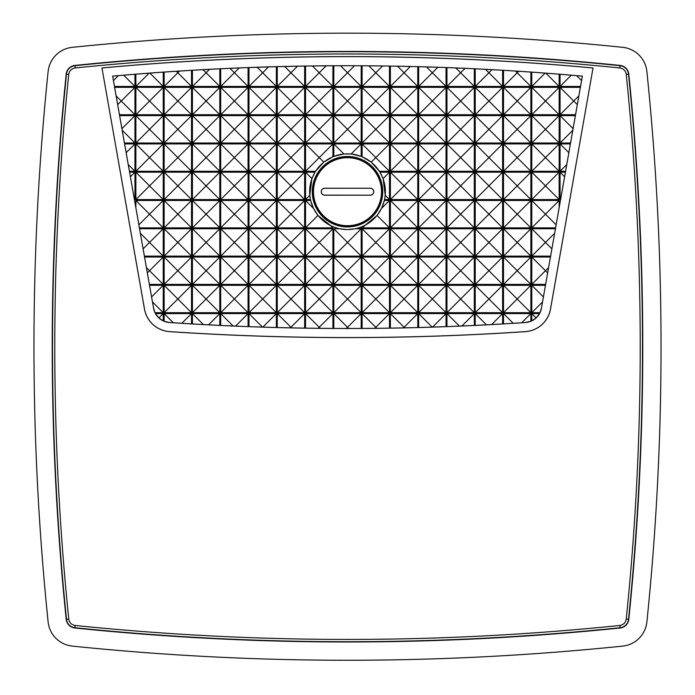 <?xml version="1.0" encoding="UTF-8"?>
<svg xmlns="http://www.w3.org/2000/svg" width="695" height="695" viewBox="0 0 695 695"><rect width="100%" height="100%" fill="white"/><g stroke="black" fill="none" stroke-linecap="round" stroke-linejoin="round"><path stroke-width="1.04" d="M640.217 346.709C640.217 255.691 635.56 164.915 626.247 74.374C625.613 70.742 623.476 68.605 619.844 67.962C438.284 49.336 256.716 49.336 75.156 67.962C71.524 68.605 69.396 70.742 68.753 74.374C50.127 255.934 50.127 437.494 68.753 619.054C69.387 622.685 71.524 624.822 75.156 625.465C256.716 644.083 438.284 644.083 619.844 625.465C623.476 624.822 625.604 622.685 626.247 619.054C635.56 528.513 640.217 437.737 640.217 346.709M525.394 331.645A2663.822 2663.822 0 0 1 169.606 331.645A27.366 27.366 0 0 1 144.482 309.093L101.965 67.962A2659.27 2659.27 0 0 1 593.035 67.962L550.518 309.093A27.366 27.366 0 0 1 525.394 331.645L525.394 331.611A27.34 27.34 0 0 0 550.483 309.084L550.518 309.093M144.482 309.093L144.517 309.084A27.34 27.34 0 0 0 169.606 331.611A2663.796 2663.796 0 0 0 525.394 331.611M619.844 67.962L620.105 65.426A2664.43 2664.43 0 0 0 74.895 65.426L74.921 65.695A2664.161 2664.161 0 0 1 620.079 65.695A9.461 9.461 0 0 1 628.515 74.139A2664.161 2664.161 0 0 1 628.515 619.288A9.461 9.461 0 0 1 620.079 627.733L619.844 625.465M112.633 76.129L134.952 74.252A2650.157 2650.157 0 0 1 135.864 74.183L163.229 72.132A2650.157 2650.157 0 0 1 164.142 72.072L191.516 70.317A2650.157 2650.157 0 0 1 192.428 70.256L219.794 68.796A2650.157 2650.157 0 0 1 220.706 68.753L248.072 67.58A2650.157 2650.157 0 0 1 248.984 67.554L276.349 66.677A2650.157 2650.157 0 0 1 277.262 66.65L304.636 66.068A2650.157 2650.157 0 0 1 305.548 66.051L332.914 65.756A2650.157 2650.157 0 0 1 333.826 65.756L347.5 65.73A2650.174 2650.174 0 0 1 582.367 76.129L541.44 308.215A17.366 17.366 0 0 1 525.507 322.523A2654.735 2654.735 0 0 1 169.493 322.523A17.366 17.366 0 0 1 153.56 308.215L112.633 76.129A2650.174 2650.174 0 0 1 347.5 65.704L361.192 65.756A2650.157 2650.157 0 0 1 362.104 65.756L389.478 66.051A2650.157 2650.157 0 0 1 390.39 66.068L417.756 66.65A2650.157 2650.157 0 0 1 418.668 66.677L446.034 67.554A2650.157 2650.157 0 0 1 446.946 67.589L474.311 68.753A2650.157 2650.157 0 0 1 475.224 68.796L502.598 70.264A2650.157 2650.157 0 0 1 503.51 70.317L530.876 72.072A2650.157 2650.157 0 0 1 531.788 72.132L559.154 74.183A2650.157 2650.157 0 0 1 560.066 74.261L582.367 76.129M72.28 646.098A2682.7 2682.7 0 0 0 622.72 646.098A27.088 27.088 0 0 0 646.88 621.929A2682.7 2682.7 0 0 0 646.88 71.498A27.088 27.088 0 0 0 622.72 47.329A2682.7 2682.7 0 0 0 72.28 47.329A27.088 27.088 0 0 0 48.12 71.498A2682.7 2682.7 0 0 0 48.12 621.929A27.088 27.088 0 0 0 72.28 646.098M361.192 143.917L361.192 156.375A37.895 37.895 0 0 1 362.104 156.74L362.104 143.917L389.478 143.917L389.478 171.283L379.427 171.283A37.895 37.895 0 0 1 379.991 172.195L389.478 172.195L389.478 199.569L384.578 199.569A37.895 37.895 0 0 1 384.37 200.481L389.478 200.481L389.478 227.847L362.104 227.847L362.104 226.683A37.895 37.895 0 0 1 361.192 227.048L361.192 227.847L358.924 227.847A37.895 37.895 0 0 1 355.484 228.759L347.5 229.611L339.516 228.759A37.895 37.895 0 0 1 332.914 226.692L330.803 225.736L317.936 215.459L313.454 208.378L310.63 200.481A37.895 37.895 0 0 1 310.422 199.569L309.77 195.347L311.933 178.589L315.009 172.195A37.895 37.895 0 0 1 315.573 171.283L323.766 162.143L332.914 156.731A37.895 37.895 0 0 1 333.826 156.366L343.877 153.969L351.14 153.969L361.192 143.917L333.826 143.917L333.826 156.366M347.5 153.847A37.86 37.86 0 0 0 309.64 191.707A37.86 37.86 0 0 0 347.5 229.567A37.86 37.86 0 0 0 385.36 191.707A37.86 37.86 0 0 0 347.5 153.847M347.5 226.935A35.219 35.219 0 0 1 312.281 191.707A35.219 35.219 0 0 1 347.5 156.488A35.219 35.219 0 0 1 382.719 191.707A35.219 35.219 0 0 1 347.5 226.935M347.5 156.584A35.124 35.124 0 0 0 312.376 191.707A35.124 35.124 0 0 0 347.5 226.831A35.124 35.124 0 0 0 382.624 191.707A35.124 35.124 0 0 0 347.5 156.584M347.5 157.704A34.003 34.003 0 0 1 381.503 191.707A34.003 34.003 0 0 1 347.5 225.71A34.003 34.003 0 0 1 313.497 191.707A34.003 34.003 0 0 1 347.5 157.704M347.5 157.496A34.211 34.211 0 0 1 381.711 191.707A34.211 34.211 0 0 1 347.5 225.918A34.211 34.211 0 0 1 313.289 191.707A34.211 34.211 0 0 1 347.5 157.496M144.517 309.084L101.965 67.962M593.035 67.962L550.483 309.084M593 67.988A2659.235 2659.235 0 0 0 102 67.988M75.156 625.465L74.895 628.002A2664.43 2664.43 0 0 0 620.105 628.002A9.73 9.73 0 0 0 628.793 619.315A2664.43 2664.43 0 0 0 628.793 74.104L626.247 74.374M68.753 74.374L66.207 74.104A2664.43 2664.43 0 0 0 66.207 619.315L68.753 619.054M582.332 76.155L541.422 308.206L539.989 312.689A17.349 17.349 0 0 1 539.52 313.601L536.114 317.928L531.788 320.864A17.349 17.349 0 0 1 530.876 321.272L525.507 322.497L503.51 323.896A2654.718 2654.718 0 0 1 502.598 323.948L475.224 325.408A2654.718 2654.718 0 0 1 474.311 325.451L446.946 326.624A2654.718 2654.718 0 0 1 446.034 326.65L418.668 327.527A2654.718 2654.718 0 0 1 417.756 327.554L390.39 328.136A2654.718 2654.718 0 0 1 389.478 328.153L362.104 328.44A2654.718 2654.718 0 0 1 361.192 328.448L333.826 328.448A2654.718 2654.718 0 0 1 332.914 328.44L305.548 328.153A2654.718 2654.718 0 0 1 304.636 328.136L277.262 327.554A2654.718 2654.718 0 0 1 276.349 327.527L248.984 326.659A2654.718 2654.718 0 0 1 248.072 326.624L220.706 325.451A2654.718 2654.718 0 0 1 219.794 325.408L192.428 323.948A2654.718 2654.718 0 0 1 191.516 323.896L169.493 322.497L164.142 321.281A17.349 17.349 0 0 1 163.229 320.882L158.894 317.936L155.48 313.601A17.349 17.349 0 0 1 155.011 312.689L153.578 308.206L112.668 76.155M74.895 628.002A9.73 9.73 0 0 1 66.207 619.315M66.207 74.104A9.73 9.73 0 0 1 74.895 65.426M620.105 65.426A9.73 9.73 0 0 1 628.793 74.104M576.659 75.659L581.559 80.568M515.499 71.072L517.193 72.758L518.678 71.272M485.484 69.335L488.915 72.758L491.991 69.682M455.816 67.945L460.629 72.758L465.051 68.345M426.504 66.911L432.351 72.758L437.841 67.276M397.514 66.199L404.073 72.758L410.354 66.477M368.845 65.817L375.786 72.758L382.589 65.964M340.489 65.738L347.509 72.758L354.528 65.738M312.429 65.964L319.231 72.758L326.172 65.817M284.663 66.477L290.953 72.758L297.503 66.199M257.185 67.276L262.667 72.758L268.522 66.911M229.967 68.345L234.389 72.758L239.202 67.945M203.027 69.674L206.111 72.758L209.542 69.326M176.339 71.272L177.824 72.758L179.518 71.072M113.45 80.585L118.367 75.659M117.69 104.615L121.269 101.044L116.161 95.927M126.169 152.7L134.952 143.917L124.605 143.917M129.426 171.283L134.952 171.283L128.262 164.593M130.399 176.747L134.952 172.195L129.591 172.195M134.952 172.195L134.952 199.569L134.3 198.918M134.952 199.569L134.413 199.569M138.878 224.833L149.547 214.164L135.864 200.481L135.864 207.77M143.127 248.871L149.547 242.442L140.364 233.259M147.366 272.9L149.547 270.72L146.436 267.61M155.48 313.601L163.229 313.601L158.894 317.936M163.229 313.601L163.229 320.882M181.821 323.288L191.516 313.601L191.516 323.896M203.374 324.548L192.428 313.601L192.428 323.948M291.535 327.875L290.953 327.284L290.388 327.849M320.265 328.318L319.231 327.284L318.214 328.301M348.69 328.466L347.509 327.284L346.336 328.466M376.803 328.301L375.786 327.284L374.753 328.318M404.638 327.849L404.073 327.284L403.482 327.866M491.643 324.548L502.598 313.601L502.598 323.948M513.197 323.288L503.51 313.601L503.51 323.896M531.788 320.864L531.788 313.601L536.114 317.928M531.788 313.601L539.52 313.601M548.564 267.636L545.471 270.72L547.634 272.883M554.627 233.285L545.471 242.442L551.882 248.853M559.154 200.481L531.788 200.481L531.788 227.847L559.154 200.481L559.154 207.657M531.788 200.481L556.122 224.815M560.587 199.569L560.066 199.569L560.691 198.944M560.066 199.569L560.066 172.195L564.601 176.73M560.066 172.195L565.409 172.195M566.729 164.619L560.066 171.283L565.574 171.283M568.831 152.683L560.066 143.917L570.395 143.917M578.839 95.953L573.749 101.044L577.31 104.598M315.573 171.283L305.548 171.283L305.548 143.917L332.914 143.917L332.914 156.731M315.009 172.195L305.548 172.195L305.548 199.569L310.422 199.569M310.63 200.481L305.548 200.481L305.548 227.847L332.914 227.847L332.914 226.692M355.484 228.759L361.192 228.759L361.192 256.125L333.826 256.125L333.826 228.759L339.516 228.759M135.864 172.195L135.864 199.569L163.229 199.569L163.229 172.195L135.864 172.195L163.229 199.569M135.864 143.917L135.864 171.283L163.229 171.283L163.229 143.917L135.864 143.917L163.229 171.283M135.864 115.639L135.864 143.005L163.229 143.005L163.229 115.639L135.864 115.639L163.229 143.005M135.864 87.353L135.864 114.727L163.229 114.727L163.229 87.353L135.864 87.353L163.229 114.727M164.142 285.315L164.142 312.689L191.516 312.689L191.516 285.315L164.142 285.315L191.516 312.689M164.142 257.037L164.142 284.403L191.516 284.403L191.516 257.037L164.142 257.037L191.516 284.403M164.142 228.759L164.142 256.125L191.516 256.125L191.516 228.759L164.142 228.759L191.516 256.125M164.142 200.481L164.142 227.847L191.516 227.847L191.516 200.481L164.142 200.481L191.516 227.847M164.142 172.195L164.142 199.569L191.516 199.569L191.516 172.195L164.142 172.195L191.516 199.569M164.142 143.917L164.142 171.283L191.516 171.283L191.516 143.917L164.142 143.917L191.516 171.283M164.142 115.639L164.142 143.005L191.516 143.005L191.516 115.639L164.142 115.639L191.516 143.005M164.142 87.353L164.142 114.727L191.516 114.727L191.516 87.353L164.142 87.353L191.516 114.727M192.428 285.315L192.428 312.689L219.794 312.689L219.794 285.315L192.428 285.315L219.794 312.689M192.428 257.037L192.428 284.403L219.794 284.403L219.794 257.037L192.428 257.037L219.794 284.403M192.428 228.759L192.428 256.125L219.794 256.125L219.794 228.759L192.428 228.759L219.794 256.125M192.428 200.481L192.428 227.847L219.794 227.847L219.794 200.481L192.428 200.481L219.794 227.847M192.428 172.195L192.428 199.569L219.794 199.569L219.794 172.195L192.428 172.195L219.794 199.569M192.428 143.917L192.428 171.283L219.794 171.283L219.794 143.917L192.428 143.917L219.794 171.283M192.428 115.639L192.428 143.005L219.794 143.005L219.794 115.639L192.428 115.639L219.794 143.005M192.428 87.353L192.428 114.727L219.794 114.727L219.794 87.353L192.428 87.353L219.794 114.727M220.706 285.315L220.706 312.689L248.072 312.689L248.072 285.315L220.706 285.315L248.072 312.689M220.706 257.037L220.706 284.403L248.072 284.403L248.072 257.037L220.706 257.037L248.072 284.403M220.706 228.759L220.706 256.125L248.072 256.125L248.072 228.759L220.706 228.759L248.072 256.125M220.706 200.481L220.706 227.847L248.072 227.847L248.072 200.481L220.706 200.481L248.072 227.847M220.706 172.195L220.706 199.569L248.072 199.569L248.072 172.195L220.706 172.195L248.072 199.569M220.706 143.917L220.706 171.283L248.072 171.283L248.072 143.917L220.706 143.917L248.072 171.283M220.706 115.639L220.706 143.005L248.072 143.005L248.072 115.639L220.706 115.639L248.072 143.005M220.706 87.353L220.706 114.727L248.072 114.727L248.072 87.353L220.706 87.353L248.072 114.727M248.984 285.315L248.984 312.689L276.349 312.689L276.349 285.315L248.984 285.315L276.349 312.689M248.984 257.037L248.984 284.403L276.349 284.403L276.349 257.037L248.984 257.037L276.349 284.403M248.984 228.759L248.984 256.125L276.349 256.125L276.349 228.759L248.984 228.759L276.349 256.125M248.984 200.481L248.984 227.847L276.349 227.847L276.349 200.481L248.984 200.481L276.349 227.847M248.984 172.195L248.984 199.569L276.349 199.569L276.349 172.195L248.984 172.195L276.349 199.569M248.984 143.917L248.984 171.283L276.349 171.283L276.349 143.917L248.984 143.917L276.349 171.283M248.984 115.639L248.984 143.005L276.349 143.005L276.349 115.639L248.984 115.639L276.349 143.005M248.984 87.353L248.984 114.727L276.349 114.727L276.349 87.353L248.984 87.353L276.349 114.727M277.262 285.315L277.262 312.689L304.636 312.689L304.636 285.315L277.262 285.315L304.636 312.689M277.262 257.037L277.262 284.403L304.636 284.403L304.636 257.037L277.262 257.037L304.636 284.403M277.262 228.759L277.262 256.125L304.636 256.125L304.636 228.759L277.262 228.759L304.636 256.125M277.262 200.481L277.262 227.847L304.636 227.847L304.636 200.481L277.262 200.481L304.636 227.847M277.262 172.195L277.262 199.569L304.636 199.569L304.636 172.195L277.262 172.195L304.636 199.569M277.262 143.917L277.262 171.283L304.636 171.283L304.636 143.917L277.262 143.917L304.636 171.283M277.262 115.639L277.262 143.005L304.636 143.005L304.636 115.639L277.262 115.639L304.636 143.005M277.262 87.353L277.262 114.727L304.636 114.727L304.636 87.353L277.262 87.353L304.636 114.727M305.548 285.315L305.548 312.689L332.914 312.689L332.914 285.315L305.548 285.315L332.914 312.689M305.548 257.037L305.548 284.403L332.914 284.403L332.914 257.037L305.548 257.037L332.914 284.403M305.548 228.759L305.548 256.125L332.914 256.125L332.914 228.759L305.548 228.759L332.914 256.125M305.548 115.639L305.548 143.005L332.914 143.005L332.914 115.639L305.548 115.639L332.914 143.005M305.548 87.353L305.548 114.727L332.914 114.727L332.914 87.353L305.548 87.353L332.914 114.727M531.788 172.195L531.788 199.569L559.154 199.569L559.154 172.195L531.788 172.195L559.154 199.569M531.788 143.917L531.788 171.283L559.154 171.283L559.154 143.917L531.788 143.917L559.154 171.283M531.788 115.639L531.788 143.005L559.154 143.005L559.154 115.639L531.788 115.639L559.154 143.005M531.788 87.353L531.788 114.727L559.154 114.727L559.154 87.353L531.788 87.353L559.154 114.727M503.51 285.315L503.51 312.689L530.876 312.689L530.876 285.315L503.51 285.315L530.876 312.689M503.51 257.037L503.51 284.403L530.876 284.403L530.876 257.037L503.51 257.037L530.876 284.403M503.51 228.759L503.51 256.125L530.876 256.125L530.876 228.759L503.51 228.759L530.876 256.125M503.51 200.481L503.51 227.847L530.876 227.847L530.876 200.481L503.51 200.481L530.876 227.847M503.51 172.195L503.51 199.569L530.876 199.569L530.876 172.195L503.51 172.195L530.876 199.569M503.51 143.917L503.51 171.283L530.876 171.283L530.876 143.917L503.51 143.917L530.876 171.283M503.51 115.639L503.51 143.005L530.876 143.005L530.876 115.639L503.51 115.639L530.876 143.005M503.51 87.353L503.51 114.727L530.876 114.727L530.876 87.353L503.51 87.353L530.876 114.727M475.224 312.689L488.915 299.006L475.224 285.315L475.224 312.689L502.598 312.689L502.598 285.315L475.232 285.315M475.224 284.403L488.915 270.72L475.224 257.037L475.224 284.403L502.598 284.403L502.598 257.037L475.232 257.037M475.224 256.125L488.915 242.442L475.224 228.759L475.224 256.125L502.598 256.125L502.598 228.759L475.232 228.759M475.224 227.847L488.915 214.164L475.224 200.481L475.224 227.847L502.598 227.847L502.598 200.481L475.232 200.481M475.224 199.569L488.915 185.878L475.224 172.195L475.224 199.569L502.598 199.569L502.598 172.195L475.232 172.195M475.224 171.283L488.915 157.6L475.224 143.917L475.224 171.283L502.598 171.283L502.598 143.917L475.232 143.917M475.224 143.005L488.915 129.322L475.224 115.639L475.224 143.005L502.598 143.005L502.598 115.639L475.232 115.639M475.224 114.727L488.915 101.044L475.224 87.353L475.224 114.727L502.598 114.727L502.598 87.353L475.232 87.353M446.946 285.315L446.946 312.689L474.311 312.689L474.311 285.315L446.946 285.315L474.311 312.689M446.946 257.037L446.946 284.403L474.311 284.403L474.311 257.037L446.946 257.037L474.311 284.403M446.946 228.759L446.946 256.125L474.311 256.125L474.311 228.759L446.946 228.759L474.311 256.125M446.946 200.481L446.946 227.847L474.311 227.847L474.311 200.481L446.946 200.481L474.311 227.847M446.946 172.195L446.946 199.569L474.311 199.569L474.311 172.195L446.946 172.195L474.311 199.569M446.946 143.917L446.946 171.283L474.311 171.283L474.311 143.917L446.946 143.917L474.311 171.283M446.946 115.639L446.946 143.005L474.311 143.005L474.311 115.639L446.946 115.639L474.311 143.005M446.946 87.353L446.946 114.727L474.311 114.727L474.311 87.353L446.946 87.353L474.311 114.727M418.668 285.315L418.668 312.689L446.034 312.689L446.034 285.315L418.668 285.315L446.034 312.689M418.668 257.037L418.668 284.403L446.034 284.403L446.034 257.037L418.668 257.037L446.034 284.403M418.668 228.759L418.668 256.125L446.034 256.125L446.034 228.759L418.668 228.759L446.034 256.125M418.668 200.481L418.668 227.847L446.034 227.847L446.034 200.481L418.668 200.481L446.034 227.847M418.668 172.195L418.668 199.569L446.034 199.569L446.034 172.195L418.668 172.195L446.034 199.569M418.668 143.917L418.668 171.283L446.034 171.283L446.034 143.917L418.668 143.917L446.034 171.283M418.668 115.639L418.668 143.005L446.034 143.005L446.034 115.639L418.668 115.639L446.034 143.005M418.668 87.353L418.668 114.727L446.034 114.727L446.034 87.353L418.668 87.353L446.034 114.727M390.39 285.315L390.39 312.689L417.756 312.689L417.756 285.315L390.39 285.315L417.756 312.689M390.39 257.037L390.39 284.403L417.756 284.403L417.756 257.037L390.39 257.037L417.756 284.403M390.39 228.759L390.39 256.125L417.756 256.125L417.756 228.759L390.39 228.759L417.756 256.125M390.39 200.481L390.39 227.847L417.756 227.847L417.756 200.481L390.39 200.481L417.756 227.847M390.39 172.195L390.39 199.569L417.756 199.569L417.756 172.195L390.39 172.195L417.756 199.569M390.39 143.917L390.39 171.283L417.756 171.283L417.756 143.917L390.39 143.917L417.756 171.283M390.39 115.639L390.39 143.005L417.756 143.005L417.756 115.639L390.39 115.639L417.756 143.005M390.39 87.353L390.39 114.727L417.756 114.727L417.756 87.353L390.39 87.353L417.756 114.727M362.104 285.315L362.104 312.689L389.478 312.689L389.478 285.315L362.104 285.315L389.478 312.689M362.104 257.037L362.104 284.403L389.478 284.403L389.478 257.037L362.104 257.037L389.478 284.403M362.104 228.759L362.104 256.125L389.478 256.125L389.478 228.759L362.104 228.759L389.478 256.125M362.104 115.639L362.104 143.005L389.478 143.005L389.478 115.639L362.104 115.639L389.478 143.005M362.104 87.353L362.104 114.727L389.478 114.727L389.478 87.353L362.104 87.353L389.478 114.727M333.826 285.315L333.826 312.689L361.192 312.689L361.192 285.315L333.826 285.315L361.192 312.689M333.826 257.037L333.826 284.403L361.192 284.403L361.192 257.037L333.826 257.037L361.192 284.403M333.826 115.639L333.826 143.005L361.192 143.005L361.192 115.639L333.826 115.639L361.192 143.005M333.826 87.353L333.826 114.727L361.192 114.727L361.192 87.353L333.826 87.353L361.192 114.727M155.011 312.689L163.229 312.689L163.229 285.315L149.538 285.315M144.551 257.037L163.229 257.037L163.229 284.403L149.373 284.403M144.386 256.125L163.229 256.125L163.229 228.759L139.565 228.759M139.4 227.847L163.229 227.847L163.229 200.481L135.864 200.481M134.952 171.283L134.952 143.917M119.618 115.639L134.952 115.639L134.952 143.005L124.44 143.005M114.632 87.353L134.952 87.353L134.952 114.727L119.453 114.727M114.466 86.441L134.952 86.441L134.952 74.252M163.229 72.132L163.229 86.441L135.864 86.441L135.864 74.183M191.516 70.317L191.516 86.441L164.142 86.441L164.142 72.072M192.428 70.256L192.428 86.441L219.794 86.441L219.794 68.796M220.706 68.753L220.706 86.441L248.072 86.441L248.072 67.58M248.984 67.554L248.984 86.441L276.349 86.441L276.349 66.677M277.262 66.65L277.262 86.441L304.636 86.441L304.636 66.068M305.548 66.051L305.548 86.441L332.914 86.441L332.914 65.756M333.826 65.756L333.826 86.441L361.192 86.441L361.192 65.756M362.104 65.756L362.104 86.441L389.478 86.441L389.478 66.051M390.39 66.068L390.39 86.441L417.756 86.441L417.756 66.65M418.668 66.677L418.668 86.441L446.034 86.441L446.034 67.554M446.946 67.589L446.946 86.441L474.311 86.441L474.311 68.753M475.224 68.796L475.224 86.441L502.598 86.441L502.598 70.264M503.51 70.317L503.51 86.441L530.876 86.441L530.876 72.072M559.154 74.183L559.154 86.441L531.788 86.441L531.788 72.132M580.534 86.441L560.066 86.441L560.066 74.261M580.368 87.353L560.066 87.353L560.066 114.727L575.547 114.727M570.56 143.005L560.066 143.005L560.066 115.639L575.382 115.639M560.066 143.917L560.066 171.283M531.788 227.847L555.6 227.847M555.435 228.759L531.788 228.759L531.788 256.125L550.614 256.125M550.449 257.037L531.788 257.037L531.788 284.403L545.627 284.403M539.989 312.689L531.788 312.689L531.788 285.315L545.462 285.315M530.876 321.272L530.876 313.601L503.51 313.601M502.598 313.601L475.232 313.601M475.224 325.408L475.224 313.601L486.457 324.826M446.946 326.624L446.946 313.601L474.311 313.601L474.311 325.451M418.668 327.527L418.668 313.601L446.034 313.601L446.034 326.65M390.39 328.136L390.39 313.601L417.756 313.601L417.756 327.554M362.104 328.44L362.104 313.601L389.478 313.601L389.478 328.153M333.826 328.448L333.826 313.601L361.192 313.601L361.192 328.448M305.548 328.153L305.548 313.601L332.914 313.601L332.914 328.44M277.262 327.554L277.262 313.601L304.636 313.601L304.636 328.136M248.984 326.659L248.984 313.601L276.349 313.601L276.349 327.527M220.706 325.451L220.706 313.601L248.072 313.601L248.072 326.624M192.428 313.601L219.794 313.601L219.794 325.408M191.516 313.601L164.142 313.601L164.142 321.281M163.229 200.481L149.547 214.164L163.229 227.847M389.478 172.195L383.075 178.598L379.991 172.195M389.478 199.569L385.23 195.321L383.075 178.598M384.578 199.569L385.23 195.321M389.478 200.481L381.529 208.422L384.37 200.481M389.478 227.847L377.072 215.441L381.529 208.422M362.104 227.847L377.072 215.441M362.104 226.683L364.232 225.719M361.192 227.847L360.618 227.265L361.192 227.048M358.924 227.847L360.618 227.265M361.192 256.125L347.509 242.442L361.192 228.759M333.826 256.125L347.509 242.442L333.826 228.759M332.914 227.847L330.803 225.736M305.548 227.847L317.936 215.459M305.548 200.481L313.454 208.378M305.548 199.569L309.77 195.347M305.548 172.195L311.933 178.589M305.548 143.917L319.231 157.6L305.548 171.283M332.914 143.917L319.231 157.6L323.766 162.143M333.826 143.917L343.877 153.969M361.192 156.375L351.14 153.969M389.478 143.917L375.786 157.6L362.104 143.917M389.478 171.283L375.786 157.6L371.243 162.152L379.427 171.283M135.864 199.569L163.229 172.195M135.864 171.283L163.229 143.917M135.864 143.005L163.229 115.639M135.864 114.727L163.229 87.353M164.142 312.689L191.516 285.315M164.142 284.403L191.516 257.037M164.142 256.125L191.516 228.759M164.142 227.847L191.516 200.481M164.142 199.569L191.516 172.195M164.142 171.283L191.516 143.917M164.142 143.005L191.516 115.639M164.142 114.727L191.516 87.353M192.428 312.689L219.794 285.315M192.428 284.403L219.794 257.037M192.428 256.125L219.794 228.759M192.428 227.847L219.794 200.481M192.428 199.569L219.794 172.195M192.428 171.283L219.794 143.917M192.428 143.005L219.794 115.639M192.428 114.727L219.794 87.353M220.706 312.689L248.072 285.315M220.706 284.403L248.072 257.037M220.706 256.125L248.072 228.759M220.706 227.847L248.072 200.481M220.706 199.569L248.072 172.195M220.706 171.283L248.072 143.917M220.706 143.005L248.072 115.639M220.706 114.727L248.072 87.353M248.984 312.689L276.349 285.315M248.984 284.403L276.349 257.037M248.984 256.125L276.349 228.759M248.984 227.847L276.349 200.481M248.984 199.569L276.349 172.195M248.984 171.283L276.349 143.917M248.984 143.005L276.349 115.639M248.984 114.727L276.349 87.353M277.262 312.689L304.636 285.315M277.262 284.403L304.636 257.037M277.262 256.125L304.636 228.759M277.262 227.847L304.636 200.481M277.262 199.569L304.636 172.195M277.262 171.283L304.636 143.917M277.262 143.005L304.636 115.639M277.262 114.727L304.636 87.353M305.548 312.689L332.914 285.315M305.548 284.403L332.914 257.037M305.548 256.125L332.914 228.759M305.548 143.005L332.914 115.639M305.548 114.727L332.914 87.353M531.788 199.569L559.154 172.195M531.788 171.283L559.154 143.917M531.788 143.005L559.154 115.639M531.788 114.727L559.154 87.353M503.51 312.689L530.876 285.315M503.51 284.403L530.876 257.037M503.51 256.125L530.876 228.759M503.51 227.847L530.876 200.481M503.51 199.569L530.876 172.195M503.51 171.283L530.876 143.917M503.51 143.005L530.876 115.639M503.51 114.727L530.876 87.353M502.598 285.315L488.915 299.006L502.598 312.689M502.598 257.037L488.915 270.72L502.598 284.403M502.598 228.759L488.915 242.442L502.598 256.125M502.598 200.481L488.915 214.164L502.598 227.847M502.598 172.195L488.915 185.878L502.598 199.569M502.598 143.917L488.915 157.6L502.598 171.283M502.598 115.639L488.915 129.322L502.598 143.005M502.598 87.353L488.915 101.044L502.598 114.727M446.946 312.689L474.311 285.315M446.946 284.403L474.311 257.037M446.946 256.125L474.311 228.759M446.946 227.847L474.311 200.481M446.946 199.569L474.311 172.195M446.946 171.283L474.311 143.917M446.946 143.005L474.311 115.639M446.946 114.727L474.311 87.353M418.668 312.689L446.034 285.315M418.668 284.403L446.034 257.037M418.668 256.125L446.034 228.759M418.668 227.847L446.034 200.481M418.668 199.569L446.034 172.195M418.668 171.283L446.034 143.917M418.668 143.005L446.034 115.639M418.668 114.727L446.034 87.353M390.39 312.689L417.756 285.315M390.39 284.403L417.756 257.037M390.39 256.125L417.756 228.759M390.39 227.847L417.756 200.481M390.39 199.569L417.756 172.195M390.39 171.283L417.756 143.917M390.39 143.005L417.756 115.639M390.39 114.727L417.756 87.353M362.104 312.689L389.478 285.315M362.104 284.403L389.478 257.037M362.104 256.125L389.478 228.759M362.104 143.005L389.478 115.639M362.104 114.727L389.478 87.353M333.826 312.689L361.192 285.315M333.826 284.403L361.192 257.037M333.826 143.005L361.192 115.639M333.826 114.727L361.192 87.353M152.492 301.943L163.229 312.689M164.142 313.601L173.29 322.749M219.794 313.601L208.57 324.826M233.103 325.998L220.706 313.601M248.072 313.601L235.57 326.103M262.484 327.102L248.984 313.601M276.349 313.601L262.84 327.11M304.636 313.601L290.953 327.284L277.262 313.601M332.914 313.601L319.231 327.284L305.548 313.601M361.192 313.601L347.509 327.284L333.826 313.601M389.478 313.601L375.786 327.284L362.104 313.601M417.756 313.601L404.073 327.284L390.39 313.601M432.177 327.11L418.668 313.601M446.034 313.601L432.533 327.102M459.447 326.103L446.946 313.601M474.311 313.601L461.923 325.998M530.876 313.601L521.728 322.741M531.788 312.689L542.508 301.969M531.788 285.315L543.394 296.93M531.788 257.037L545.471 270.72L531.788 284.403M531.788 256.125L545.471 242.442L531.788 228.759M560.066 115.639L573.071 128.636M572.776 130.304L560.066 143.005M560.066 87.353L573.749 101.044L560.066 114.727M560.066 86.441L571.307 75.208M531.788 86.441L545.115 73.123M545.888 73.175L559.154 86.441M503.51 86.441L517.193 72.758L530.876 86.441M502.598 86.441L488.915 72.758L475.224 86.441M474.311 86.441L460.629 72.758L446.946 86.441M446.034 86.441L432.351 72.758L418.668 86.441M417.756 86.441L404.073 72.758L390.39 86.441M389.478 86.441L375.786 72.758L362.104 86.441M361.192 86.441L347.509 72.758L333.826 86.441M332.914 86.441L319.231 72.758L305.548 86.441M304.636 86.441L290.953 72.758L277.262 86.441M276.349 86.441L262.667 72.758L248.984 86.441M248.072 86.441L234.389 72.758L220.706 86.441M219.794 86.441L206.111 72.758L192.428 86.441M191.516 86.441L177.824 72.758L164.142 86.441M135.864 86.441L149.13 73.175M149.903 73.114L163.229 86.441M123.71 75.208L134.952 86.441M134.952 87.353L121.269 101.044L134.952 114.727M134.952 143.005L122.224 130.278M121.938 128.653L134.952 115.639M163.229 228.759L149.547 242.442L163.229 256.125M163.229 257.037L149.547 270.72L163.229 284.403M151.606 296.947L163.229 285.315M362.104 156.74L371.243 162.152M370.305 195.182L324.695 195.182A3.466 3.466 0 0 1 321.22 191.707A3.466 3.466 0 0 1 324.695 188.241L370.305 188.241A3.466 3.466 0 0 1 373.78 191.707A3.466 3.466 0 0 1 370.305 195.182L324.695 195.13A3.423 3.423 0 0 1 321.272 191.707A3.423 3.423 0 0 1 324.695 188.293L370.305 188.241M370.305 195.13A3.423 3.423 0 0 0 373.728 191.707A3.423 3.423 0 0 0 370.305 188.293M75.156 67.962L74.921 65.695A9.461 9.461 0 0 0 66.485 74.139A2664.161 2664.161 0 0 0 66.485 619.288A9.461 9.461 0 0 0 74.921 627.733A2664.161 2664.161 0 0 0 620.079 627.733L620.105 628.002M626.247 619.054L628.793 619.315"/></g></svg>
